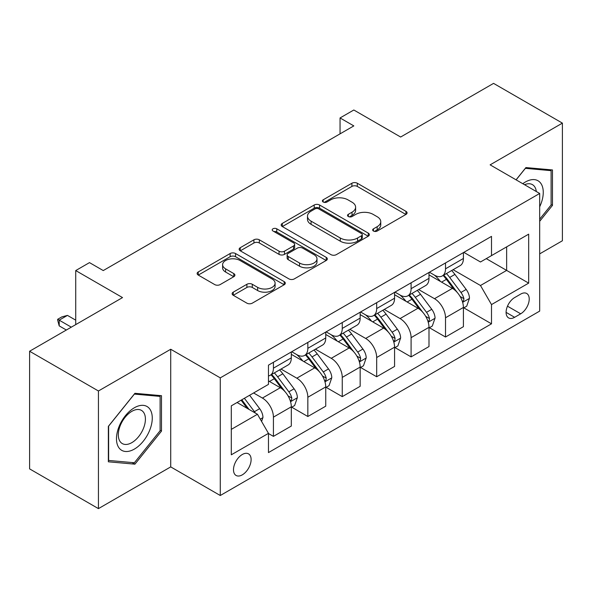 <?xml version="1.0" encoding="UTF-8"?>
<svg xmlns="http://www.w3.org/2000/svg" width="592" height="592" viewBox="0 0 592 592"><rect width="100%" height="100%" fill="white"/><g stroke="black" fill="none" stroke-linecap="round" stroke-linejoin="round"><path stroke-width="0.89" d="M373.448 231.028A2.679 1.547 0 0 0 377.237 231.028L405.949 214.445A3.826 2.205 0 0 0 407.074 212.883A3.826 2.205 0 0 0 405.949 211.329L357.302 183.239A3.826 2.205 0 0 0 351.9 183.239L323.18 199.815A2.679 1.547 0 0 0 322.396 200.91A2.679 1.547 0 0 0 323.18 202.005A2.679 1.547 0 0 0 326.962 202.005L330.676 199.859A12.232 7.06 0 0 1 347.978 199.859L352.033 202.198A12.232 7.06 0 0 1 355.614 207.193A12.232 7.06 0 0 1 352.033 212.188L348.318 214.326A2.679 1.547 0 0 0 347.534 215.421A2.679 1.547 0 0 0 348.318 216.517A2.679 1.547 0 0 0 352.099 216.517L355.814 214.371A12.232 7.06 0 0 1 373.115 214.371L377.163 216.709A12.232 7.06 0 0 1 380.752 221.704A12.232 7.06 0 0 1 377.163 226.699L373.448 228.845A2.679 1.547 0 0 0 372.664 229.933A2.679 1.547 0 0 0 373.448 231.028L373.448 228.845M242.306 474.843A12.462 7.193 120 0 0 250.446 463.862A12.462 7.193 120 0 0 248.536 453.879A12.462 7.193 120 0 0 242.306 454.493A12.462 7.193 120 0 0 234.166 465.475A12.462 7.193 120 0 0 236.075 475.457A12.462 7.193 120 0 0 242.306 474.843M233.248 292.152A3.826 2.205 0 0 0 232.123 293.713A3.826 2.205 0 0 0 233.248 295.275L246.894 303.156A3.826 2.205 0 0 0 252.303 303.156L284.19 284.745A3.826 2.205 0 0 0 285.314 283.183A3.826 2.205 0 0 0 284.19 281.622L235.542 253.531A3.826 2.205 0 0 0 230.14 253.531L198.246 271.95A3.826 2.205 0 0 0 197.129 273.511A3.826 2.205 0 0 0 198.246 275.065L214.733 284.589A3.826 2.205 0 0 0 220.135 284.589L233.788 276.708A3.826 2.205 0 0 0 234.906 275.147A3.826 2.205 0 0 0 233.788 273.585L225.611 268.864A10.227 5.905 0 0 1 222.614 264.691A10.227 5.905 0 0 1 228.926 259.237A10.227 5.905 0 0 1 240.071 260.517L272.098 279.01A10.227 5.905 0 0 1 275.095 283.183A10.227 5.905 0 0 1 268.783 288.637A10.227 5.905 0 0 1 257.638 287.357L252.303 284.278A3.826 2.205 0 0 0 246.894 284.278L233.248 292.152L233.248 295.275M539.682 253.872L562.4 240.759L562.4 123.121L493.565 83.376L400.636 137.026L353.824 110.001L340.052 117.949L353.824 125.904L103.252 270.566L89.488 262.619L75.724 270.566L75.724 324.616M98.435 390.986L98.435 508.624L170.718 466.896L170.718 349.258L98.435 390.986L29.6 351.241L122.529 297.591L75.724 270.566M170.718 349.258L220.276 377.866L539.682 193.466L539.682 311.103L220.276 495.511L220.276 377.866M562.4 123.121L490.124 164.85L539.682 193.466M330.95 254.627A3.826 2.205 0 0 0 336.352 254.627L368.246 236.215A3.826 2.205 0 0 0 369.364 234.654A3.826 2.205 0 0 0 368.246 233.093L319.599 205.01A3.826 2.205 0 0 0 314.197 205.01L282.303 223.421A3.826 2.205 0 0 0 281.178 224.982A3.826 2.205 0 0 0 282.303 226.544L330.95 254.627M274.044 231.605A2.679 1.547 0 0 1 276.76 231.983L276.76 228.801L326.222 257.357A3.826 2.205 0 0 1 327.339 258.919A3.826 2.205 0 0 1 326.222 260.48L294.328 278.891A3.826 2.205 0 0 1 288.926 278.891L240.271 250.801L240.271 247.685A3.826 2.205 0 0 0 239.153 249.247A3.826 2.205 0 0 0 240.271 250.801M240.271 247.685L253.924 239.804A3.826 2.205 0 0 1 259.326 239.804L279.054 251.193A3.826 2.205 0 0 0 284.463 251.193L293.514 245.969A3.826 2.205 0 0 0 294.638 244.407A3.826 2.205 0 0 0 293.514 242.846L272.979 230.984A2.679 1.547 0 0 1 272.194 229.896A2.679 1.547 0 0 1 273.844 228.468A2.679 1.547 0 0 1 276.76 228.801M98.435 508.624L29.6 468.879L29.6 351.241M520.686 294.091L514.626 297.591A12.069 6.971 120 0 0 506.745 308.225A12.069 6.971 120 0 0 508.595 317.904A12.069 6.971 120 0 0 514.626 317.305L520.686 313.804A12.069 6.971 120 0 0 528.567 303.171A12.069 6.971 120 0 0 526.717 293.491A12.069 6.971 120 0 0 520.686 294.091M463.825 252.362L480.482 261.982L491.501 255.618L491.501 236.386L268.465 365.153L268.465 384.386L231.294 405.846L231.294 454.811L268.465 433.351L268.465 452.584L491.501 323.824L491.501 304.584L480.482 285.507L453.102 269.7M491.501 255.618L528.671 234.158L528.671 283.124L491.501 304.584M170.718 466.896L220.276 495.511M340.052 117.949L340.052 133.851M486.269 258.645L506.641 270.403L506.641 246.879L528.671 234.158M480.482 285.507L506.641 270.403L528.671 283.124M231.294 429.378L257.453 414.274L237.074 402.508M268.465 433.514L273.423 436.371L273.423 417.138A15.577 8.991 -120 0 0 262.404 398.061L253.598 392.97M273.423 436.371L291.316 426.04L291.316 406.8A15.577 8.991 -120 0 0 280.305 387.723L268.465 380.893M291.73 407.2L307.84 416.502L307.84 397.262A15.577 8.991 -120 0 0 296.829 378.192L281.015 369.06M307.84 416.502L325.741 406.171L325.741 386.931A15.577 8.991 -120 0 0 314.722 367.854L291.316 354.342M326.148 387.331L342.257 396.633L342.257 377.393A15.577 8.991 -120 0 0 331.246 358.315L315.432 349.184M342.257 396.633L360.158 386.295L360.158 367.062A15.577 8.991 -120 0 0 349.139 347.985L325.741 334.473M360.572 367.462L376.675 376.756L376.675 357.524A15.577 8.991 -120 0 0 365.664 338.446L349.85 329.315M376.675 376.756L394.575 366.426L394.575 347.186A15.577 8.991 -120 0 0 383.564 328.116L360.158 314.596M394.99 347.585L411.092 356.887L411.092 337.647A15.577 8.991 -120 0 0 400.081 318.577L384.267 309.446M411.092 356.887L428.993 346.557L428.993 327.317A15.577 8.991 -120 0 0 417.982 308.24L394.575 294.727M429.407 327.716L445.517 337.018L445.517 317.778A15.577 8.991 -120 0 0 434.498 298.701L418.685 289.569M445.517 337.018L463.41 326.68L463.41 307.448A15.577 8.991 -120 0 0 452.399 288.371L428.993 274.858M429.407 272.231L434.498 275.176A15.577 8.991 -120 0 0 442.291 275.946A15.577 8.991 -120 0 0 445.517 268.812L445.517 262.937M394.99 292.108L400.081 295.045A15.577 8.991 -120 0 0 407.873 295.815A15.577 8.991 -120 0 0 411.092 288.689L411.092 282.806M360.572 311.977L365.664 314.914A15.577 8.991 -120 0 0 373.448 315.691A15.577 8.991 -120 0 0 376.675 308.558L376.675 302.675M326.148 331.846L331.246 334.791A15.577 8.991 -120 0 0 339.031 335.56A15.577 8.991 -120 0 0 342.257 328.427L342.257 322.551M291.73 351.722L296.829 354.66A15.577 8.991 -120 0 0 304.614 355.429A15.577 8.991 -120 0 0 307.84 348.303L307.84 342.42M463.825 307.847L491.501 323.824M442.291 275.946L460.184 265.616A15.577 8.991 -120 0 0 463.41 258.482L463.41 252.599M407.873 295.815L425.766 285.485A15.577 8.991 -120 0 0 428.993 278.351L428.993 272.468M373.448 315.691L391.349 305.354A15.577 8.991 -120 0 0 394.575 298.227L394.575 292.344M339.031 335.56L356.932 325.23A15.577 8.991 -120 0 0 360.158 318.096L360.158 312.213M304.614 355.429L322.514 345.099A15.577 8.991 -120 0 0 325.741 337.965L325.741 332.082M268.465 375.935A15.577 8.991 -120 0 0 270.196 375.306L288.097 364.968A15.577 8.991 -120 0 0 291.316 357.842L291.316 351.959M270.196 375.306A15.577 8.991 -120 0 0 273.423 368.172L273.423 362.289M257.453 414.274L268.465 433.351M539.682 221.304L552.484 205.372L552.484 169.948L525.918 167.573L516.069 179.827M108.351 461.797L134.924 464.172L161.49 431.117L161.49 395.685L134.924 393.31L108.351 426.366L108.351 461.797M551.108 204.58L552.484 205.372M160.114 430.317L161.49 431.117M132.112 462.552L134.924 464.172M374.521 231.405L377.163 229.874A12.232 7.06 0 0 0 380.752 224.879L380.752 221.704M355.614 207.193L355.614 210.367A12.232 7.06 0 0 1 352.033 215.362L349.384 216.894M405.897 214.474L357.302 186.421A3.826 2.205 0 0 0 351.9 186.421L324.246 202.383M368.194 236.245L319.599 208.184A3.826 2.205 0 0 0 314.197 208.184L282.354 226.566M361.49 235.749A2.679 1.547 0 0 0 362.274 234.654A2.679 1.547 0 0 0 361.49 233.559L318.785 208.909A2.679 1.547 0 0 0 315.003 208.909L311.081 211.166A12.232 7.06 0 0 0 307.5 216.161A12.232 7.06 0 0 0 311.081 221.156L340.274 238.006A12.232 7.06 0 0 0 357.575 238.006L361.49 235.749L361.49 238.924A2.679 1.547 0 0 0 362.274 237.836L362.274 234.654M307.5 216.161L307.5 219.343A12.232 7.06 0 0 0 311.081 224.338L311.081 221.156M361.49 238.924L357.575 241.188A12.232 7.06 0 0 1 340.274 241.188L311.081 224.338M240.322 250.83L253.924 242.986L253.924 239.804M294.638 244.407L294.638 247.589A3.826 2.205 0 0 1 293.514 249.143L284.463 254.375A3.826 2.205 0 0 1 279.054 254.375L259.326 242.986A3.826 2.205 0 0 0 253.924 242.986M276.76 231.983L326.17 260.51M299.53 263.011A10.227 5.905 0 0 0 310.674 264.291A10.227 5.905 0 0 0 316.986 258.837A10.227 5.905 0 0 0 313.989 254.664L302.704 248.152A3.826 2.205 0 0 0 297.302 248.152L288.245 253.376A3.826 2.205 0 0 0 287.127 254.937A3.826 2.205 0 0 0 288.245 256.499L299.53 263.011L299.53 266.193A10.227 5.905 0 0 0 310.674 267.473A10.227 5.905 0 0 0 316.986 262.019L316.986 258.837M287.127 254.937L287.127 258.119A3.826 2.205 0 0 0 288.245 259.681L288.245 256.499M299.53 266.193L288.245 259.681M275.095 283.183L275.095 286.365A10.227 5.905 0 0 1 268.783 291.819A10.227 5.905 0 0 1 257.638 290.539L252.303 287.453A3.826 2.205 0 0 0 246.894 287.453L233.3 295.304M222.614 264.691L222.614 267.873A10.227 5.905 0 0 0 225.611 272.046L225.611 268.864M233.736 276.738L225.611 272.046M284.145 284.774L235.542 256.713A3.826 2.205 0 0 0 230.14 256.713L198.298 275.095M463.41 308.084L466.718 306.175L469.471 298.227A10.316 5.957 -120 0 0 466.178 289.436L454.922 274.422A29.792 17.198 -120 0 0 451.674 270.529M440.485 281.489A29.792 17.198 -120 0 0 434.387 275.11M462.47 301.765L463.669 300.462L463.899 298.664A10.316 5.957 -120 0 0 460.946 292.455L449.691 277.441A29.792 17.198 -120 0 0 446.442 273.548M443.674 275.147A24.723 14.275 60 0 1 447.73 279.764L457.253 292.47M443.142 275.458A29.792 17.198 60 0 1 446.39 279.35L453.872 289.333M428.993 327.953L432.301 326.044L435.053 318.096A10.316 5.957 -120 0 0 431.76 309.313L420.505 294.291A29.792 17.198 -120 0 0 417.256 290.398M406.068 301.365A29.792 17.198 -120 0 0 399.97 294.979M428.053 321.634L429.252 320.339L429.481 318.54A10.316 5.957 -120 0 0 426.529 312.332L415.273 297.31A29.792 17.198 -120 0 0 412.025 293.417M409.25 295.016A24.723 14.275 60 0 1 413.312 299.633L422.829 312.347M408.717 295.327A29.792 17.198 60 0 1 411.973 299.219L419.447 309.202M394.575 347.822L397.876 345.92L400.629 337.965A10.316 5.957 -120 0 0 397.336 329.182L386.088 314.16A29.792 17.198 -120 0 0 382.839 310.267M371.65 321.234A29.792 17.198 -120 0 0 365.553 314.855M393.636 341.503L394.834 340.208L395.064 338.409A10.316 5.957 -120 0 0 392.104 332.201L380.856 317.186A29.792 17.198 -120 0 0 377.607 313.294M374.832 314.892A24.723 14.275 60 0 1 378.895 319.502L388.411 332.216M374.299 315.196A29.792 17.198 60 0 1 377.555 319.088L385.029 329.078M360.158 367.699L363.458 365.789L366.211 357.842A10.316 5.957 -120 0 0 362.918 349.051L351.67 334.036A29.792 17.198 -120 0 0 348.422 330.144M337.233 341.103A29.792 17.198 -120 0 0 331.128 334.724M359.218 361.379L360.417 360.077L360.639 358.278A10.316 5.957 -120 0 0 357.686 352.07L346.438 337.055A29.792 17.198 -120 0 0 343.19 333.163M340.415 334.761A24.723 14.275 60 0 1 344.477 339.379L353.994 352.085M339.882 335.072A29.792 17.198 60 0 1 343.131 338.964L350.612 348.947M325.741 387.568L329.041 385.658L331.794 377.711A10.316 5.957 -120 0 0 328.501 368.927L317.253 353.905A29.792 17.198 -120 0 0 313.997 350.013M302.808 360.979A29.792 17.198 -120 0 0 296.71 354.593M324.801 381.248L326 379.953L326.222 378.147A10.316 5.957 -120 0 0 323.269 371.946L312.021 356.924A29.792 17.198 -120 0 0 308.765 353.032M305.997 354.63A24.723 14.275 60 0 1 310.053 359.248L319.576 371.961M305.465 354.941A29.792 17.198 60 0 1 308.713 358.833L316.195 368.816M539.682 206.815A25.308 14.615 120 0 0 540.866 183.402A25.308 14.615 120 0 0 522.795 183.712M536.3 191.512A19.166 11.063 120 0 0 534.591 186.635A19.166 11.063 120 0 0 532.437 184.637A19.166 11.063 120 0 0 524.556 184.726M525.311 168.328L551.108 170.659L551.108 204.98L539.682 219.195M549.406 169.675L551.108 170.659M516.12 179.857L525.363 168.357M134.369 407.755A25.308 14.615 120 0 0 116.476 438.753A25.308 14.615 120 0 0 134.369 449.091A25.308 14.615 120 0 0 152.27 418.093A25.308 14.615 120 0 0 134.369 407.755M131.861 411.329A19.166 11.063 120 0 0 119.34 428.216A19.166 11.063 120 0 0 122.278 443.571A19.166 11.063 120 0 0 131.861 442.624A19.166 11.063 120 0 0 144.381 425.737A19.166 11.063 120 0 0 141.444 410.374A19.166 11.063 120 0 0 131.861 411.329M160.114 430.724L134.369 462.752L108.625 460.45L108.625 426.122L134.369 394.094L160.114 396.396L160.114 430.724M158.412 395.412L160.114 396.396M291.316 407.437L294.624 405.535L297.376 397.58A10.316 5.957 -120 0 0 294.083 388.796L282.835 373.774A29.792 17.198 -120 0 0 279.579 369.882M290.376 401.117L291.582 399.822L291.804 398.024A10.316 5.957 -120 0 0 288.852 391.815L277.604 376.801A29.792 17.198 -120 0 0 274.348 372.908M271.58 374.507A24.723 14.275 60 0 1 275.635 379.117L285.159 391.83M271.047 374.81A29.792 17.198 60 0 1 274.296 378.702L281.777 388.692M261.583 421.43L262.959 417.456A10.316 5.957 -120 0 0 259.666 408.665L249.624 395.264M255.374 413.075A10.316 5.957 -120 0 0 254.434 411.684L244.392 398.283M241.81 399.778L249.025 409.405M241.092 400.192L247.204 408.362M75.724 320.161L67.458 315.395L59.2 320.161L71.314 327.161M59.2 325.889L57.683 320.242L57.683 319.288L59.2 320.161L59.2 325.889L66.356 330.018M57.683 319.288L61.812 316.905L67.458 315.395M262.404 398.061L280.305 387.723M296.829 378.192L314.722 367.854M331.246 358.315L349.139 347.985M365.664 338.446L383.564 328.116M400.081 318.577L417.982 308.24M434.498 298.701L452.399 288.371M445.517 268.812L463.41 258.482M445.517 317.778L463.41 307.448M411.092 337.647L428.993 327.317M411.092 288.689L428.993 278.351M376.675 357.524L394.575 347.186M376.675 308.558L394.575 298.227M342.257 377.393L360.158 367.062M342.257 328.427L360.158 318.096M307.84 397.262L325.741 386.931M307.84 348.303L325.741 337.965M273.423 417.138L291.316 406.8M273.423 368.172L291.316 357.842M507.477 306.182L520.686 313.804M506.093 312.376L514.626 317.305M377.163 229.874L377.163 226.699M348.318 216.517L348.318 214.326M352.033 215.362L352.033 212.188M323.18 202.005L323.18 199.815M351.9 186.421L351.9 183.239M357.302 186.421L357.302 183.239M405.949 214.445L405.949 211.329M282.303 226.544L282.303 223.421M314.197 208.184L314.197 205.01M319.599 208.184L319.599 205.01M368.246 236.215L368.246 233.093M340.274 241.188L340.274 238.006M357.575 241.188L357.575 238.006M259.326 242.986L259.326 239.804M279.054 254.375L279.054 251.193M284.463 254.375L284.463 251.193M293.514 249.143L293.514 245.969M326.222 260.48L326.222 257.357M246.894 287.453L246.894 284.278M252.303 287.453L252.303 284.278M257.638 290.539L257.638 287.357M233.788 276.708L233.788 273.585M198.246 275.065L198.246 271.95M230.14 256.713L230.14 253.531M235.542 256.713L235.542 253.531M284.19 284.745L284.19 281.622M462.641 302.327L469.404 298.427M449.691 277.441L454.922 274.422M441.58 282.125L446.39 279.35M460.946 292.455L466.178 289.436M460.125 296.488L463.899 298.664M428.223 322.196L434.979 318.296M415.273 297.31L420.505 294.291M407.163 301.994L411.973 299.219M426.529 312.332L431.76 309.313M425.707 316.357L429.481 318.54M393.806 342.072L400.562 338.165M380.856 317.186L386.088 314.16M372.745 321.87L377.555 319.088M392.104 332.201L397.336 329.182M391.29 336.234L395.064 338.409M359.388 361.941L366.145 358.042M346.438 337.055L351.67 334.036M338.328 341.739L343.131 338.964M357.686 352.07L362.918 349.051M356.872 356.103L360.639 358.278M324.964 381.81L331.727 377.911M312.021 356.924L317.253 353.905M303.903 361.608L308.713 358.833M323.269 371.946L328.501 368.927M322.455 375.972L326.222 378.147M290.546 401.687L297.31 397.78M277.604 376.801L282.835 373.774M269.486 381.477L274.296 378.702M288.852 391.815L294.083 388.796M288.03 395.848L291.804 398.024M260.273 419.166L262.892 417.656M254.434 411.684L259.666 408.665"/></g></svg>

